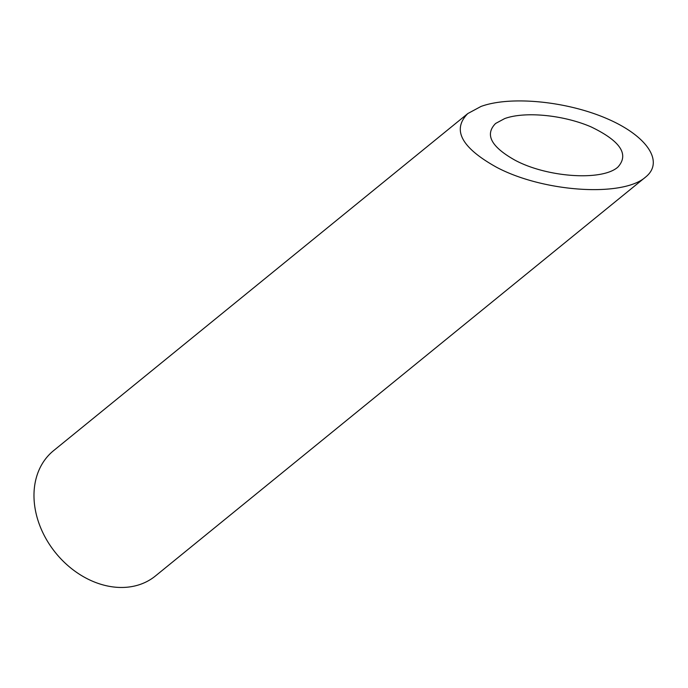 <?xml version="1.0" encoding="UTF-8"?>
<svg xmlns="http://www.w3.org/2000/svg" width="688" height="688" viewBox="0 0 688 688"><rect width="100%" height="100%" fill="white"/><g stroke="black" fill="none" stroke-linecap="round" stroke-linejoin="round"><path stroke-width="1.03" d="M504.674 118.585L495.609 123.462C484.601 134.581 491.137 146.862 515.217 160.313C547.459 177.538 602.275 181.168 617.867 167.107C629.365 154.422 620.413 141.006 591.009 126.859C563.266 114.896 524.781 111.207 504.674 118.585M645.654 177.022L155.454 575.951A80.745 62.84 -129.1 0 1 44.092 535.187A80.745 62.84 -129.1 0 1 53.526 450.7L467.823 113.546C451.818 129.722 461.321 147.585 496.34 167.141C543.236 192.201 622.975 197.482 645.654 177.022C664.574 161.861 647.159 135.768 606.584 118.482C566.241 101.084 510.264 95.718 481.007 106.451L467.823 113.546"/></g></svg>
